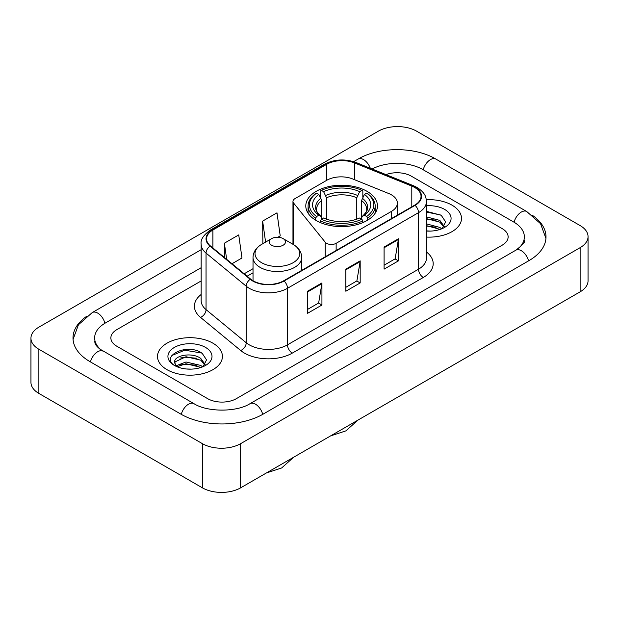 <?xml version="1.0" encoding="UTF-8"?>
<svg xmlns="http://www.w3.org/2000/svg" width="619" height="619" viewBox="0 0 619 619"><rect width="100%" height="100%" fill="white"/><g stroke="black" fill="none" stroke-linecap="round" stroke-linejoin="round"><path stroke-width="0.93" d="M391.44 194.83A20.288 11.715 0 0 0 388.732 193.523L352.737 178.968A20.288 11.715 0 0 0 326.755 180.284L294.946 198.645A6.763 3.907 0 0 0 292.965 201.407A6.763 3.907 0 0 0 293.599 203.055L325.23 242.215A6.763 3.907 0 0 0 336.14 243.321L391.44 211.396A20.288 11.715 0 0 0 397.383 203.117A20.288 11.715 0 0 0 391.44 194.83M366.974 191.294A35.84 20.69 0 0 0 327.915 186.806A35.84 20.69 0 0 0 305.794 205.926A35.84 20.69 0 0 0 316.286 220.557A35.84 20.69 0 0 0 355.345 225.037A35.84 20.69 0 0 0 377.466 205.926A35.84 20.69 0 0 0 366.974 191.294M451.986 205.152A32.459 18.74 0 0 0 426.305 199.728A32.459 18.74 0 0 1 451.986 205.152A32.459 18.74 0 0 1 461.495 218.399A32.459 18.74 0 0 0 451.986 205.152M212.913 343.181A32.459 18.74 0 0 0 177.545 339.119A32.459 18.74 0 0 0 157.505 356.428A32.459 18.74 0 0 0 167.014 369.682A32.459 18.74 0 0 0 202.382 373.744A32.459 18.74 0 0 0 222.422 356.428A32.459 18.74 0 0 0 212.913 343.181A32.459 18.74 0 0 0 177.545 339.119A32.459 18.74 0 0 0 157.505 356.428A32.459 18.74 0 0 0 167.014 369.682A32.459 18.74 0 0 0 202.382 373.744A32.459 18.74 0 0 0 222.422 356.428A32.459 18.74 0 0 0 212.913 343.181M414.691 187.487A21.642 12.496 180 0 1 421.028 196.316A21.642 12.496 180 0 1 414.691 205.152L283.68 280.786A21.642 12.496 180 0 1 250.656 279.123L210.483 245.998A21.642 12.496 180 0 1 206.568 238.833A21.642 12.496 180 0 1 212.905 229.997L326.724 164.29A21.642 12.496 180 0 1 354.432 162.89L411.805 186.087A21.642 12.496 180 0 1 414.691 187.487M415.07 187.263A22.176 12.806 0 0 0 412.115 185.832L354.741 162.635A22.176 12.806 0 0 0 326.337 164.074L212.526 229.781A22.176 12.806 0 0 0 210.042 246.176L250.215 279.301A22.176 12.806 0 0 0 284.059 281.011L415.07 205.369A22.176 12.806 0 0 0 415.07 187.263M307.589 291.224L307.589 313.307L321.934 305.028L321.934 282.945L307.589 291.224M307.589 309.392L318.638 303.016L321.872 283.68A5.409 3.126 -120 0 0 321.934 282.945M318.537 303.07L321.934 305.028M384.089 247.058L384.089 269.141L398.435 260.862L398.435 238.772L384.089 247.058M384.089 265.226L395.139 258.843L398.373 239.507A5.409 3.126 -120 0 0 398.435 238.772M395.038 258.897L398.435 260.862M345.835 269.141L345.835 291.224L360.181 282.945L360.181 260.862L345.835 269.141M345.835 287.309L356.884 280.925L360.126 261.589A5.409 3.126 -120 0 0 360.181 260.862M356.792 280.987L360.181 282.945M426.437 237.085A32.459 18.74 0 0 0 461.495 218.399A32.459 18.74 0 0 1 426.437 237.085M207.659 398.667A20.288 11.715 0 0 0 236.342 398.667L502.195 245.178A20.288 11.715 0 0 0 508.129 236.899A20.288 11.715 0 0 0 502.195 228.62L411.341 176.167A20.288 11.715 0 0 0 385.993 174.612A20.288 11.715 0 0 1 411.341 176.167L502.195 228.62A20.288 11.715 0 0 1 508.129 236.899A20.288 11.715 0 0 1 502.195 245.178L236.342 398.667A20.288 11.715 0 0 1 207.659 398.667L116.805 346.214L207.659 398.667M201.16 280.949L116.805 329.648A20.288 11.715 0 0 0 110.871 337.935A20.288 11.715 0 0 0 116.805 346.214A20.288 11.715 0 0 1 110.871 337.935A20.288 11.715 0 0 1 116.805 329.648L201.16 280.949M232.001 263.74L241.975 257.984L238.733 234.911L224.388 243.19L224.388 257.465M277.892 237.247L280.221 235.901L276.987 212.828L262.642 221.107L262.874 243.058M263.508 243.298L262.642 242.973M262.642 221.107L265.59 242.099M224.388 243.19L226.655 259.33M517.616 249.109A36.513 21.085 0 0 0 524.363 236.899A36.513 21.085 0 0 0 513.669 221.989L422.816 169.544A36.513 21.085 0 0 0 372.135 169.01M201.16 267.702L105.331 323.025A36.513 21.085 0 0 0 94.637 337.935A36.513 21.085 0 0 0 101.384 350.137M202.398 443.661A27.05 15.614 0 0 0 240.644 443.661L580.127 247.662A27.05 15.614 0 0 0 588.05 236.62A27.05 15.614 0 0 0 580.127 225.579L416.602 131.166A27.05 15.614 0 0 0 378.356 131.166L38.873 327.165A27.05 15.614 0 0 0 30.95 338.206A27.05 15.614 0 0 0 38.873 349.248L202.398 443.661L202.398 487.834A27.05 15.614 0 0 0 240.644 487.834L580.127 291.835A27.05 15.614 0 0 0 588.05 280.794L588.05 236.62M30.95 338.206L30.95 382.38A27.05 15.614 0 0 0 38.873 393.421L202.398 487.834M86.451 316.464A58.155 33.573 0 0 0 73.003 337.935A58.155 33.573 0 0 0 90.034 361.674L180.88 414.126A58.155 33.573 0 0 0 263.121 414.126L528.966 260.638A58.155 33.573 0 0 0 545.997 236.899A58.155 33.573 0 0 0 532.549 215.427M426.437 230.895L430.468 231.104M426.437 223.885L439.838 227.413L441.626 228.852M426.437 225.641L440.163 229.386M426.437 216.874L439.838 220.403L444.233 226.469M426.437 218.623L439.838 222.159L443.885 226.925M426.437 231.042A22.044 12.728 0 0 0 444.62 227.405A22.044 12.728 0 0 0 444.62 209.4A22.044 12.728 0 0 0 426.437 205.763M442.152 228.635L445.603 221.85L441.239 215.273L426.437 211.334M426.437 212.015L440.937 215.072M426.437 219.025L436.055 220.225M426.437 226.036L436.055 227.235M315.644 220.171L315.644 218.167L316.603 216.511A32.188 18.585 0 0 1 316.603 193.136L318.816 194.412A29.078 16.79 0 0 0 318.816 215.226L321.006 216.472L321.71 219.08M321.71 218.02L321.71 200.533L318.816 194.412M320.425 197.182L320.425 190.923L321.385 190.373A32.188 18.585 0 0 1 361.875 190.373L359.662 191.65A29.078 16.79 0 0 0 323.598 191.65L326.492 197.778L326.492 219.149M356.768 219.149L356.768 197.778L359.662 191.65M320.425 220.929A33.542 19.367 0 0 0 362.835 220.929L361.875 219.265A32.188 18.585 0 0 1 321.385 219.265L320.425 220.929L320.425 222.608M362.835 222.608L362.835 220.929M316.603 193.136L315.644 193.685A33.542 19.367 0 0 0 308.092 205.926A33.542 19.367 0 0 0 315.644 218.167M361.875 190.373L362.835 190.923L362.835 197.182M321.385 219.265L323.598 217.989A29.078 16.79 0 0 0 359.662 217.989L361.875 219.265M318.816 215.226L316.603 216.511M323.598 191.65L321.385 190.373M321.006 198.173A26.006 15.018 0 0 0 321.006 216.472L321.129 216.549C317.431 212.982 315.93 210.553 316.611 209.276A25.015 14.446 0 0 1 321.71 200.533M367.616 218.167A33.542 19.367 0 0 0 375.168 205.926A33.542 19.367 0 0 0 367.616 193.685L366.657 193.136A32.188 18.585 0 0 1 366.657 216.511L367.616 218.167L367.616 220.171M366.657 216.511L364.444 215.226A29.078 16.79 0 0 0 364.444 194.412L366.657 193.136M364.444 194.412L361.55 200.533L361.55 218.02L362.254 216.472L364.444 215.226M361.55 200.533A25.015 14.446 0 0 1 366.649 209.276C367.33 210.561 365.829 212.99 362.138 216.549L362.254 216.472A26.006 15.018 0 0 0 362.254 198.173M361.55 219.08L361.55 218.02M271.633 245.232A8.117 4.681 0 0 0 283.107 245.232A8.117 4.681 0 0 0 283.107 238.609L293.182 244.428A22.361 12.914 0 0 1 293.182 262.68A22.361 12.914 0 0 1 261.558 262.68A22.361 12.914 0 0 1 261.558 244.428C256.049 247.693 253.202 252.041 253.024 257.458A24.342 14.051 0 0 0 260.158 267.4A24.342 14.051 0 0 0 286.682 270.441A24.342 14.051 0 0 0 301.708 257.458C301.53 252.041 298.691 247.693 293.182 244.428L283.107 238.609A8.117 4.681 0 0 0 271.633 238.609A8.117 4.681 0 0 0 271.633 245.232M186.296 368.978L191.395 369.125M176.167 365.744L186.01 361.991L200.773 365.442L202.56 366.874M177.073 366.688L186.01 363.74L201.09 367.415M176.322 366.425L174.744 362.726A15.282 8.821 0 0 0 177.212 366.812M205.16 364.498L200.773 358.432C191.596 351.584 172.724 355.809 174.744 362.726L174.682 362.053M174.782 362.935L175.2 361.798L186.01 356.73L200.773 360.181L204.812 364.947M203.078 366.657L206.537 359.879L202.165 353.294C186.698 342.175 159.215 356.83 175.084 365.806L175.162 365.86M205.554 347.429A22.044 12.728 0 0 0 174.38 347.429A22.044 12.728 0 0 0 174.38 365.427A22.044 12.728 0 0 0 205.554 365.427A22.044 12.728 0 0 0 205.554 347.429M171.865 355.507L184.81 350.192L201.864 353.093M179.951 358.092L184.81 357.209L196.989 358.254M179.951 365.102L184.81 364.22L196.989 365.264M293.599 203.055L293.599 244.675M325.23 242.215L325.23 256.8M336.14 243.321L336.14 250.502M391.44 211.396L391.44 218.569M426.437 251.964A33.813 19.522 180 0 1 423.295 277.474L292.284 353.116A6.763 3.907 60 0 1 287.502 344.837L418.514 269.195A27.05 15.614 0 0 0 426.437 258.154L426.437 201.616A27.05 15.614 180 0 1 418.514 212.657A6.763 3.907 -120 0 0 415.07 205.369M292.284 353.116A33.813 19.522 180 0 1 244.474 353.116A33.813 19.522 180 0 1 240.683 350.509L200.517 317.385A33.813 19.522 180 0 1 201.16 294.482M249.256 344.837A27.05 15.614 0 0 0 287.502 344.837L287.502 288.299A27.05 15.614 180 0 1 246.223 286.21L206.05 253.094A27.05 15.614 180 0 1 201.16 244.134L201.16 300.672A27.05 15.614 0 0 0 206.05 309.624L246.223 342.748A27.05 15.614 0 0 0 249.256 344.837M426.437 201.616C426.004 196.974 425.57 193.105 417.113 187.48L413.562 185.754A6.763 3.165 112 0 0 412.115 185.832M413.562 185.754L356.188 162.565C344.992 158.596 334.361 159.176 324.294 164.29A6.763 3.907 60 0 1 326.337 164.074M212.526 229.781A6.763 3.907 -120 0 0 210.483 229.997C203.465 235.042 200.355 239.754 201.16 244.134M210.042 246.176A6.763 4.526 129.5 0 0 206.05 253.094L206.05 309.624A6.763 4.526 -50.5 0 1 200.517 317.385M356.188 162.565A6.763 3.165 112 0 0 354.741 162.635M250.215 279.301A6.763 4.526 129.5 0 0 246.223 286.21L246.223 342.748A6.763 4.526 -50.5 0 1 240.683 350.509M284.059 281.011A6.763 3.907 60 0 1 287.502 288.299L418.514 212.657L418.514 269.195A6.763 3.907 60 0 0 423.295 277.474M212.905 229.997L212.905 247.995M411.805 186.087L411.805 206.816M354.432 162.89L354.432 179.649M326.724 164.29L326.724 180.299M253.024 268.677L244.18 273.784M345.835 269.838L360.126 261.589M384.089 247.755L398.373 239.507M307.589 291.928L321.872 283.68M262.711 414.359A10.817 6.244 -120 0 0 250.061 403.65C236.76 412.254 207.241 412.254 193.94 403.65L99.899 349.085C97.175 346.826 95.566 344.93 95.086 343.398L94.637 341.247M181.29 414.359A10.817 6.244 -60 0 1 193.94 403.65M90.444 361.906A10.817 6.244 -60 0 1 103.094 351.197M73.057 339.46L78.443 324.743L92.277 312.556A10.817 6.244 60 0 1 104.928 323.265M353.642 161.652L358.122 159.068A10.817 6.244 60 0 1 370.317 168.275M358.122 159.068C379.223 146.517 414.776 146.517 435.877 159.068A10.817 6.244 120 0 0 423.226 169.776M435.877 159.068L526.723 211.52A10.817 6.244 120 0 0 514.072 222.229M528.556 260.87A10.817 6.244 -120 0 0 515.906 250.161L250.061 403.65M240.644 487.834L240.644 443.661M38.873 393.421L38.873 349.248M580.127 291.835L580.127 247.662M356.768 197.778A25.015 14.446 0 0 0 326.492 197.778M357.473 195.418A26.006 15.018 0 0 0 325.787 195.418M292.965 201.407L292.965 244.304M397.383 203.117L397.383 215.141M324.294 164.29L210.483 229.997M253.024 272.793L247.113 276.206M92.277 312.556L201.16 249.689M545.943 238.423L540.557 223.707L526.723 211.52M524.363 240.211C525.871 241.309 523.047 244.621 515.906 250.161M357.898 420.139L345.905 430.863L330.623 435.884M308.092 213.215L308.092 205.926M375.168 213.215L375.168 205.926M293.63 457.24L281.645 467.964L266.363 472.986M301.708 270.379L301.708 257.458M253.024 280.755L253.024 257.458M271.633 238.609L261.558 244.428"/></g></svg>
